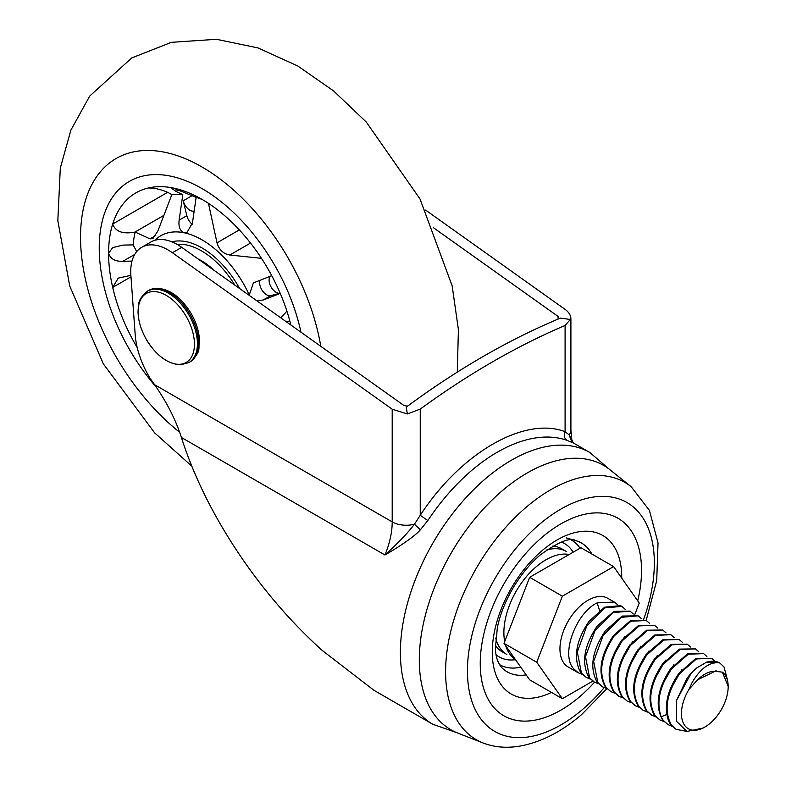 <?xml version="1.0" encoding="UTF-8"?>
<svg xmlns="http://www.w3.org/2000/svg" width="786" height="786" viewBox="0 0 786 786"><rect width="100%" height="100%" fill="white"/><g stroke="black" fill="none" stroke-linecap="round" stroke-linejoin="round"><path stroke-width="1.18" d="M271.74 275.67L253.387 282.911L249.28 294.937A82.599 47.691 -120 0 0 202.031 239.858A82.599 47.691 -120 0 0 183.983 232.735C179.965 230.858 178.353 226.663 179.139 220.139L182.804 194.663L175.917 191.401L171.132 187.923L173.156 188.001A132.166 76.301 -120 0 0 148.328 187.982L153.634 188.1C161.945 189.77 167.998 191.99 171.8 194.751L157.937 230.868L152.936 238.551L150.018 238.885L135.143 232.047A115.64 66.771 -120 0 0 133.178 244.888L136.676 251.608M182.804 194.663A115.64 66.771 -120 0 0 171.908 194.84M202.316 199.556A115.64 66.771 -120 0 0 196.136 197.355L192.472 222.831L187.235 232.106L183.983 232.735A82.599 47.691 -120 0 0 154.862 240.29M290.849 325.001A132.166 76.301 -120 0 0 290.437 323.341A132.166 76.301 -120 0 0 277.635 287.519A132.166 76.301 -120 0 0 258.172 253.446A132.166 76.301 60 0 0 202.031 199.389A132.166 76.301 60 0 0 200.518 198.534A132.166 76.301 -120 0 0 195.35 195.802A132.166 76.301 -120 0 0 173.156 188.001L196.136 197.355M261.473 258.348L229.826 255.018C223.362 253.917 219.088 249.85 217.005 242.805L208.457 203.358M135.143 232.047L134.878 232.116C122.862 234.316 115.473 231.624 112.693 224.039A132.166 76.301 -120 0 0 108.576 253.347L112.703 247.61L122.852 245.104L133.178 244.888M300.969 332.213A145.381 83.935 -120 0 0 202.031 188.601A145.381 83.935 -120 0 0 129.346 181.399A145.381 83.935 -120 0 0 156.424 387.351A145.381 83.935 -120 0 1 129.346 181.399A145.381 83.935 -120 0 1 202.031 188.601A145.381 83.935 -120 0 1 300.969 332.213M132.009 261.099L122.852 261.296C115.296 261.6 110.541 258.948 108.576 253.347A132.166 76.301 -120 0 0 112.693 287.411L118.234 278.126L130.879 275.375M239.632 288.541A72.685 41.972 -120 0 0 202.031 247.944A72.685 41.972 -120 0 0 171.869 241.823M249.604 295.644A82.599 47.691 -120 0 0 249.28 294.937M280.769 317.829L286.9 311.118M280.248 293.414L263.064 300.075L270.757 295.634L280.15 293.178A9.913 5.718 60 0 1 271.082 287.018A9.913 5.718 60 0 1 270.463 276.161M256.462 300.527L263.064 300.075M137.255 347.677A132.166 76.301 60 0 1 112.693 287.411L130.987 276.849M167.585 192.344L112.693 224.039A132.166 76.301 60 0 1 135.949 192.845A132.166 76.301 60 0 1 148.328 187.982M194.171 211.012A9.913 5.718 60 0 1 183.226 200.784L186.832 215.698A9.913 5.718 -120 0 0 192.206 224.256M260.019 280.209A9.913 5.718 -120 0 0 262.445 290.781A9.913 5.718 -120 0 0 270.757 295.634M209.322 266.149A41.855 24.16 -120 0 0 206.502 264.961M198.101 258.977A57.27 33.061 60 0 1 214.205 270.443M179.267 364.311A39.85 23.01 -120 0 0 191.273 327.379A39.85 23.01 -120 0 0 153.28 291.577A39.85 23.01 -120 0 0 141.274 328.509A39.85 23.01 -120 0 0 179.267 364.311M432.89 724.319L373.93 690.285L322.014 650.268C293.856 624.841 268.213 595.69 245.075 562.805C216.003 521.108 194.781 479.332 181.409 437.478C175.769 419.852 166.838 402.265 154.596 384.708L392.204 521.894A66.083 38.15 -60 0 1 384.944 554.985C394.945 549.257 414.33 537.113 420.363 529.784L427.839 520.538L420.245 515.321C460.802 452.883 524.537 416.079 565.095 431.691C563.631 435.415 564.21 438.283 566.844 440.288L573.348 442.97L589.834 452.49A156.945 90.616 -60 0 0 468.888 494.532A156.945 90.616 -60 0 0 400.388 652.478A156.945 90.616 -60 0 0 432.89 724.319L456.44 732.532M141.677 247.335L151.02 241.941A52.819 30.497 60 0 1 181.743 247.335L172.399 252.738A52.819 30.497 -120 0 0 141.677 247.335A52.819 30.497 -120 0 0 130.879 275.346L135.182 334.649A66.083 38.15 60 0 0 150.185 378.42L154.596 384.708M420.363 529.784L414.428 524.213L420.245 515.321L420.245 409.093A783.554 452.392 -60 0 1 565.095 325.463L570.901 318.811L570.901 430.168A19.827 11.446 0 0 1 569.123 434.904L573.505 443.068M181.409 437.478L384.944 554.985C398.099 543.087 407.934 532.829 414.428 524.213A19.827 11.446 0 0 1 392.204 521.894L392.204 409.201L407.364 413.947L420.245 409.093M571.953 442.263L569.123 434.904L565.095 431.691L565.095 325.463M172.399 252.738L392.204 409.201M407.541 406.166L403.886 405.468L181.743 247.335M433.607 227.832L558.089 316.444L558.089 319.087M407.364 413.947L406.224 407.138A783.554 452.392 120 0 1 560.428 318.114L570.872 319.538C571.088 315.775 569.172 312.386 565.095 309.389L425.609 210.088M558.836 318.772L558.089 316.444M637.731 600.897A114.058 65.847 120 0 0 639.313 549.994A114.058 65.847 120 0 0 542.065 537.319A114.058 65.847 120 0 0 482.466 684.017A114.058 65.847 120 0 0 594.54 682.209M609.956 469.743A152.651 88.13 120 0 0 478.684 514.309A152.651 88.13 120 0 0 422.288 687.269A152.651 88.13 120 0 0 457.884 733.122L483.144 742.996A148.554 85.772 120 0 1 448.501 698.371A148.554 85.772 120 0 1 526.129 507.294A148.554 85.772 120 0 1 631.129 486.672L609.956 469.743M495.72 637.996A59.471 34.338 120 0 0 506.862 654.483L502.185 651.781A59.471 34.338 -60 0 1 495.504 645.581A59.471 34.338 -60 0 1 495.357 645.375M552.696 546.064A59.471 34.338 -60 0 1 561.656 548.775L566.333 551.467A59.471 34.338 120 0 0 546.486 550.062M625.145 609.258L621.814 606.389L604.768 607.902L586.778 626L577.297 651.928L581.453 673.101L586.258 677.424L590.306 679.045M586.258 677.424L580.756 672.698C573.004 658.393 575.745 641.288 588.969 621.362L604.63 607.195L620.488 605.623L621.814 606.389M617.246 604.405L614.269 602.037L597.154 602.882C576.462 612.51 560.526 653.52 573.279 668.375L578.074 672.708L582.131 674.319M614.269 602.037L607.814 598.313A39.654 22.892 120 0 0 570.921 616.823A39.654 22.892 120 0 0 563.709 662.853A39.654 22.892 120 0 0 568.17 666.99L578.074 672.708M688.909 689.509A33.041 19.08 120 0 0 683.063 722.511A33.041 19.08 120 0 0 704.806 727.07A33.041 19.08 120 0 0 716.488 716.714A33.041 19.08 120 0 0 728.17 686.6A33.041 19.08 120 0 0 722.363 672.158L714.278 671.165C708.756 671.49 703.156 674.398 697.457 679.87L688.909 689.509L692.093 682.582C700.552 668.218 709.738 661.645 719.632 662.873L706.545 662.185L696.818 667.894C692.584 671.568 689.332 675.017 687.052 678.259L676.481 700.523L676.55 721.332L686.974 731.452L703.136 728.033M706.535 662.176A39.654 22.892 120 0 1 719.632 662.873L724.053 666.98L727.158 678.858M686.581 731.353L676.206 729.359L671.401 725.026C663.649 710.731 666.39 693.625 679.625 673.7L696.445 658.943L711.762 658.324L715.093 661.183M711.762 658.324L695.748 658.54L678.927 673.297C667.049 690.688 663.63 706.634 668.66 721.126L670.713 724.623M672.089 726.254L668.021 724.633L663.227 720.31L661.183 716.812C656.153 702.311 659.582 686.375 671.45 668.984L688.271 654.227L703.588 653.608L706.919 656.467M668.021 724.633L662.529 719.907C654.777 705.602 657.509 688.497 670.743 668.572L687.573 653.824L703.588 653.598M663.895 721.528L659.847 719.917L655.052 715.584C647.3 701.289 650.032 684.184 663.266 664.258L680.096 649.501L695.404 648.882L698.734 651.751M659.847 719.917L654.355 715.181C646.593 700.886 649.334 683.781 662.569 663.856L679.399 649.098L695.404 648.882M655.721 716.812L651.673 715.191L646.878 710.868C639.116 696.573 641.857 679.458 655.092 659.542L671.922 644.785L687.229 644.166L690.56 647.025M651.673 715.191L646.171 710.465C638.419 696.16 641.16 679.055 654.394 659.13L671.215 644.382L687.229 644.156M647.546 712.096L643.498 710.475L638.694 706.142C630.942 691.847 633.683 674.742 646.917 654.817L663.738 640.059L679.055 639.44L682.386 642.309M679.055 639.44L663.04 639.657L646.21 654.414C632.985 674.339 630.244 691.444 637.996 705.74L643.174 710.289M639.372 707.371L635.314 705.749L630.519 701.426C622.767 687.131 625.499 670.016 638.733 650.101L655.563 635.343L670.871 634.724L674.201 637.584M634.96 705.543L629.822 701.024C622.06 686.718 624.801 669.613 638.035 649.688L654.866 634.941L670.88 634.715M631.197 702.645L627.14 701.033L622.345 696.701C614.583 682.405 617.324 665.3 630.559 645.375L647.389 630.618L662.696 629.999L666.027 632.868M627.14 701.033L621.638 696.298C613.886 682.002 616.627 664.887 629.861 644.972L646.682 630.215L662.696 629.999M623.013 697.929L618.965 696.308L614.171 691.985C606.409 677.689 609.15 660.574 622.384 640.659L639.205 625.902L654.522 625.283L657.853 628.142M618.268 695.905L613.463 691.582C605.711 677.277 608.452 660.171 621.687 640.246L638.507 625.499L654.522 625.273M649.678 623.426L646.347 620.557L631.03 621.176L614.21 635.933C600.976 655.858 598.234 672.963 605.986 687.259L610.781 691.592L605.289 686.856C597.537 672.561 600.268 655.455 613.502 635.53L630.333 620.773L646.347 620.557M641.494 618.7L638.163 615.831L621.127 617.344L603.137 635.442L593.656 661.37L597.812 682.543L602.607 686.866L606.664 688.487M602.037 686.542L597.114 682.14C589.353 667.835 592.094 650.729 605.328 630.804L622.158 616.057L638.163 615.831M633.32 613.984L629.989 611.115L612.942 612.628L594.963 630.726L585.482 656.644L589.638 677.817L594.432 682.15L598.48 683.761M594.059 681.924L588.93 677.414C581.178 663.119 583.919 646.004 597.154 626.088L613.974 611.331L629.989 611.115M675.714 729.074L670.743 724.672M614.839 693.203L610.781 691.592M722.363 672.158L728.17 686.266M697.457 679.87L716.174 670.713M676.491 700.483L691.14 673.288M634.872 614.328L639.254 603.058L613.62 566.598L580.913 547.714L529.656 577.307L504.023 643.361L529.656 679.821L562.363 698.705L592.782 681.148M504.023 643.361L536.74 662.244L562.363 698.705M529.656 577.307L562.363 596.191L536.74 662.244M613.62 566.598L562.363 596.191M599.571 610.447L597.154 602.882M624.673 636.532L612.029 658.629M632.809 641.297L620.252 663.217M640.875 646.141L628.486 667.786M648.99 650.936L636.689 672.423M657.283 655.524L644.766 677.434M665.536 660.161L652.92 682.228M673.69 664.917L661.144 686.817M681.786 669.721L669.377 691.375M503.885 632.651A59.471 34.338 120 0 0 504.691 641.641A59.471 34.338 120 0 1 503.885 632.651A59.471 34.338 120 0 1 526.05 577.062A59.471 34.338 120 0 1 569.182 554.484A59.471 34.338 120 0 0 526.05 577.062A59.471 34.338 120 0 0 503.885 632.651M505.712 645.758A59.471 34.338 120 0 0 515.203 659.258A59.471 34.338 120 0 1 505.712 645.758M286.929 322.211L289.72 320.6M229.826 255.018L250.528 243.061M217.005 242.805L239.347 229.905M134.878 232.116L163.576 215.551M150.018 238.885L155.746 235.574M175.917 191.401L178.835 189.721M179.139 220.139L186.832 215.698M183.226 200.784L192.295 195.537M122.852 261.296L134.711 254.438M320.796 346.321A171.81 99.193 -120 0 0 202.031 167.015A171.81 99.193 -120 0 0 81.066 224.482A171.81 99.193 -120 0 0 179.66 432.271M234.817 285.122A69.384 40.057 -120 0 0 190.546 245.998A69.384 40.057 -120 0 0 177.056 244.338M188.856 362.592L180.672 364.812C167.614 364.026 156.159 355.547 146.304 339.365C140.979 329.973 138.218 320.727 138.041 311.62C139.495 304.054 135.919 301.284 147.562 291.056A41.304 23.845 60 0 1 154.744 289.13A41.304 23.845 60 0 1 191.764 320.501A41.304 23.845 60 0 1 188.856 362.592L189.976 361.953A41.304 23.845 -120 0 0 192.884 319.853A41.304 23.845 -120 0 0 155.854 288.482A41.304 23.845 -120 0 0 148.672 290.417L156.856 288.197C169.933 288.983 181.399 297.481 191.263 313.693C196.549 323.046 199.29 332.262 199.497 341.32C197.777 349.053 202.208 350.821 189.976 361.953M427.839 520.538A156.945 90.616 -60 0 1 566.844 440.288M573.122 552.204A65.425 37.767 120 0 0 561.233 542.026M580.068 548.196A71.899 41.511 120 0 0 571.383 540.041M621.746 578.142A91.549 52.858 120 0 0 619.957 560.968A91.549 52.858 120 0 0 541.898 550.799A91.549 52.858 120 0 0 494.06 668.552A91.549 52.858 120 0 0 551.487 692.427M591.848 554.022A74.356 42.925 120 0 0 575.873 540.66L575.873 540.66C570.263 537.074 558.345 541.868 540.11 555.063C529.744 563.955 520.558 575.205 512.57 588.822C505.202 601.663 500.151 614.485 497.4 627.267L495.416 648.047C495.573 656.703 497.862 663.404 502.264 668.149A74.356 42.925 120 0 0 526.198 674.889M643.685 619.25A132.166 76.301 120 0 0 634.607 508.11A132.166 76.301 120 0 0 539.078 524.665A132.166 76.301 120 0 0 470.018 694.657A132.166 76.301 120 0 0 582.701 709.336A132.166 76.301 120 0 0 604.169 687.652M499.483 664.573A71.899 41.511 120 0 0 520.764 667.176M496.133 654.787A65.425 37.767 120 0 0 515.508 659.69M661.183 716.812L666.705 714.533M191.755 466.127L154.655 432.87L103.33 363.83L69.728 285.996L57.83 220.689L60.306 168.057L70.887 130.132L89.722 96.069L131.704 57.948L171.407 42.326L216.455 39.3L258.054 47.946L297.747 65.965L333.519 90.871L366.335 122.115L420.009 198.976L452.156 285.858L458.405 329.639L457.295 372.132M147.562 291.056L148.672 290.417M571.884 440.288L570.901 430.168M608.718 468.78L589.834 452.49M483.144 742.996C494.807 747.486 507.658 748.41 521.698 745.767C542.242 741.601 562.157 731.255 581.463 714.72L606.861 688.693M646.161 620.449L656.713 580.638L658.029 542.969L649.423 510.389L631.129 486.672M566.175 537.87L575.873 540.66M676.206 729.359L675.498 728.956M643.498 710.475L642.791 710.072M635.314 705.749L634.616 705.347M618.965 696.308L618.258 695.905M602.607 686.866L601.909 686.463M594.432 682.15L593.735 681.747M728.17 686.6L728.17 685.913M704.806 727.07L702.92 728.16"/></g></svg>
